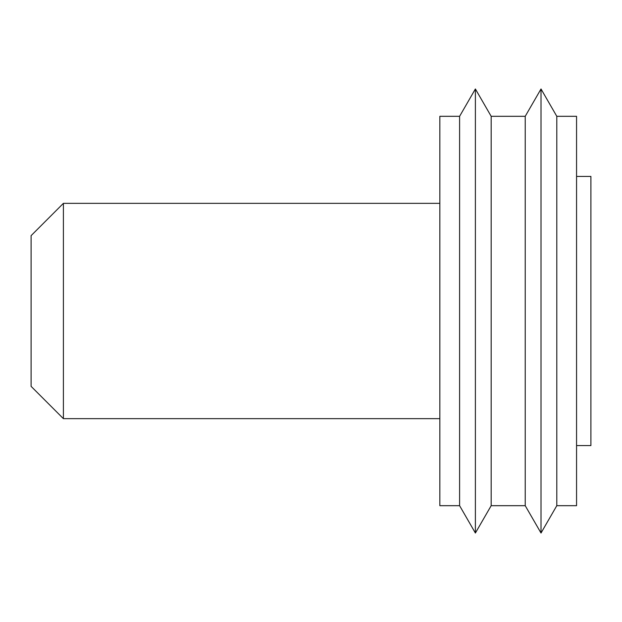 <?xml version="1.0" encoding="UTF-8"?>
<svg xmlns="http://www.w3.org/2000/svg" width="622" height="622" viewBox="0 0 622 622"><rect width="100%" height="100%" fill="white"/><g stroke="black" fill="none" stroke-linecap="round" stroke-linejoin="round"><path stroke-width="0.93" d="M459.604 116.314L439.84 116.314L439.84 505.686L459.604 505.686L475.387 533.031L475.387 88.969L459.604 116.314L459.604 505.686M556.799 505.686L556.799 116.314L576.563 116.314L576.563 505.686L556.799 505.686L541.016 533.031L541.016 88.969L556.799 116.314M475.387 88.969L491.178 116.314L491.178 505.686L475.387 533.031M491.178 116.314L525.225 116.314L525.225 505.686L541.016 533.031M576.563 176.43L590.9 176.43L590.9 445.57L576.563 445.57M63.397 418.653L31.1 386.355L31.1 235.645L63.397 203.347L63.397 418.653L439.84 418.653M491.178 505.686L525.225 505.686M525.225 116.314L541.016 88.969M63.397 203.347L439.84 203.347"/></g></svg>
